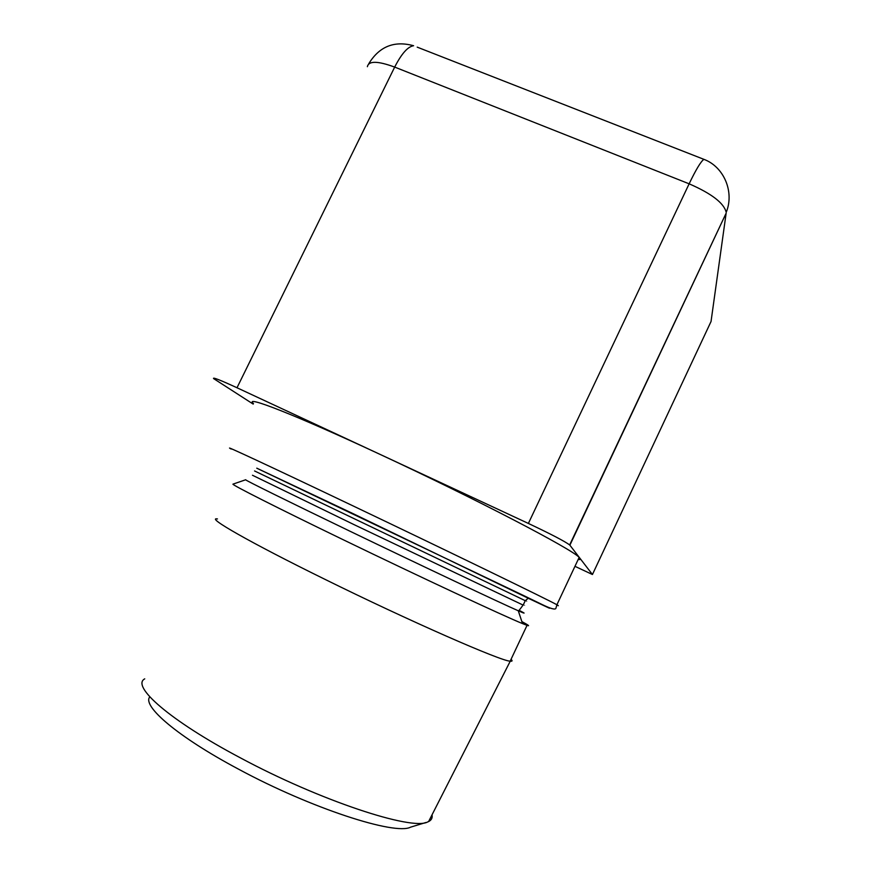 <?xml version="1.0" encoding="UTF-8"?>
<svg xmlns="http://www.w3.org/2000/svg" width="872" height="872" viewBox="0 0 872 872"><rect width="100%" height="100%" fill="white"/><g stroke="black" fill="none" stroke-linecap="round" stroke-linejoin="round"><path stroke-width="1.31" d="M528.192 598.214L353.389 513.793L256.771 468.177M233.118 484.091L232.955 484.145C231.505 484.647 276.151 507.297 343.263 539.757C420.304 577.068 504.452 616.319 522.524 623.589L527.037 625.355C530.209 626.423 528.476 625.169 521.859 621.583M425.863 822.514L410.559 827.168C395.092 835.474 310.966 808.322 238.35 769.06C177.605 736.764 141.82 705.862 149.81 696.859M144.741 678.852C130.898 685.992 169.277 720.207 239.876 757.583C319.937 800.659 411.976 830.798 427.618 821.98L428.599 821.566C431.487 820.105 432.632 817.871 432.022 814.83M511.047 659.319C512.638 660.823 512.376 661.434 510.251 661.183L510.175 661.172C501.269 661.238 409.731 621.213 324.319 579.019C249.076 542.024 205.258 516.736 217.466 518.949M578.18 559.486C580.163 559.759 580.752 559.355 579.934 558.265L579.15 557.415C573.155 549.763 475.011 498.446 378.949 453.865L528.378 523.44L689.131 183.818L394.678 67.09L236.999 387.757L378.949 453.865C294.638 414.538 243.223 394.678 253.469 403.583M592.437 574.517L711.04 321.506L726.147 213.16L569.885 545.196L592.437 574.517L574.964 566.32M236.999 387.757C220.387 380.105 212.583 377.042 213.575 378.568L253.207 404.107M569.885 545.196L569.656 544.956C564.751 541.283 550.984 534.122 528.378 523.44M245.708 479.742L245.632 479.774C244.901 480.058 287.389 501.073 350.206 531.331C422.31 566.081 500.953 603.206 518.273 610.771C525.816 614.095 526.078 613.932 519.047 610.291M252.466 475.251L354.261 524.737L523.167 605.114C524.933 605.898 524.955 605.844 523.233 604.961M254.559 470.956L525.26 600.677C527.004 601.506 527.004 601.506 525.271 600.666M528.17 598.225C556.325 611.577 558.974 612.645 524.268 595.859L256.76 468.188M231.178 449.036C219.559 442.845 269.502 466.04 353.683 506.207C449.538 551.9 549.36 600.394 556.903 604.754C558.93 605.855 558.941 605.986 556.946 605.157M367.374 66.697C368.605 60.735 377.707 60.866 394.678 67.09C401.534 53.704 407.834 46.576 413.601 45.726C394.188 40.439 379.222 46.499 368.682 63.885M417.208 47.143L703.889 159.336C700.881 161.429 695.965 169.593 689.131 183.818C711.661 193.628 724.011 203.143 726.202 212.365C734.595 192.102 724.033 166.792 703.889 159.336L705.274 159.914M726.147 213.16L569.656 544.956M522.524 623.589L518.273 610.771C518.371 611.861 523.331 604.525 523.167 605.114L525.26 600.677L528.585 597.974M542.58 604.743C550.864 608.754 555.311 609.942 555.9 608.318L556.903 604.754L579.15 557.415M428.599 821.566L510.251 661.183M527.037 625.355L510.175 661.172M245.632 479.774L232.955 484.145"/></g></svg>
